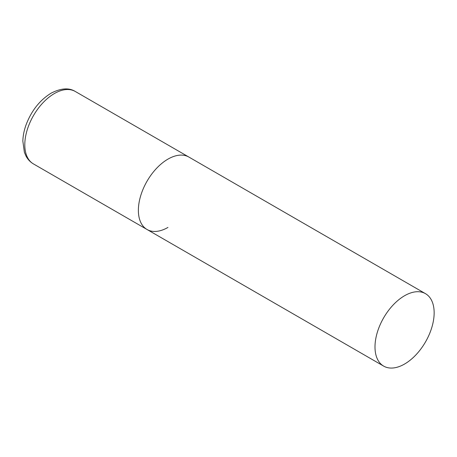 <?xml version="1.0" encoding="UTF-8"?>
<svg xmlns="http://www.w3.org/2000/svg" width="457" height="457" viewBox="0 0 457 457"><rect width="100%" height="100%" fill="white"/><g stroke="black" fill="none" stroke-linecap="round" stroke-linejoin="round"><path stroke-width="0.69" d="M167.953 227.426A41.827 24.152 -60 0 1 147.04 229.5A41.827 24.152 -60 0 1 140.63 195.979A41.827 24.152 -60 0 1 167.953 159.122A41.827 24.152 -60 0 1 188.867 157.048A41.827 24.152 120 0 0 156.637 168.256A41.827 24.152 120 0 0 138.374 210.351A41.827 24.152 120 0 0 147.04 229.5L33.464 163.926A41.827 24.152 -60 0 1 27.049 130.405A41.827 24.152 -60 0 1 54.377 93.548A41.827 24.152 -60 0 1 75.291 91.474C68.984 87.55 60.895 88.132 51.03 93.217C39.748 100.209 31.43 110.743 26.078 124.812C24.067 130.405 22.993 135.838 22.85 141.122L24.381 152.278L25.98 156.031C27.78 159.413 30.271 162.046 33.464 163.926M434.15 312.811A41.827 24.152 120 0 0 425.484 293.662A41.827 24.152 120 0 0 393.254 304.865A41.827 24.152 120 0 0 374.997 346.96A41.827 24.152 120 0 0 383.657 366.108A41.827 24.152 120 0 0 415.893 354.9A41.827 24.152 120 0 0 434.15 312.811M425.484 293.662L75.291 91.474M147.04 229.5L383.657 366.108"/></g></svg>
